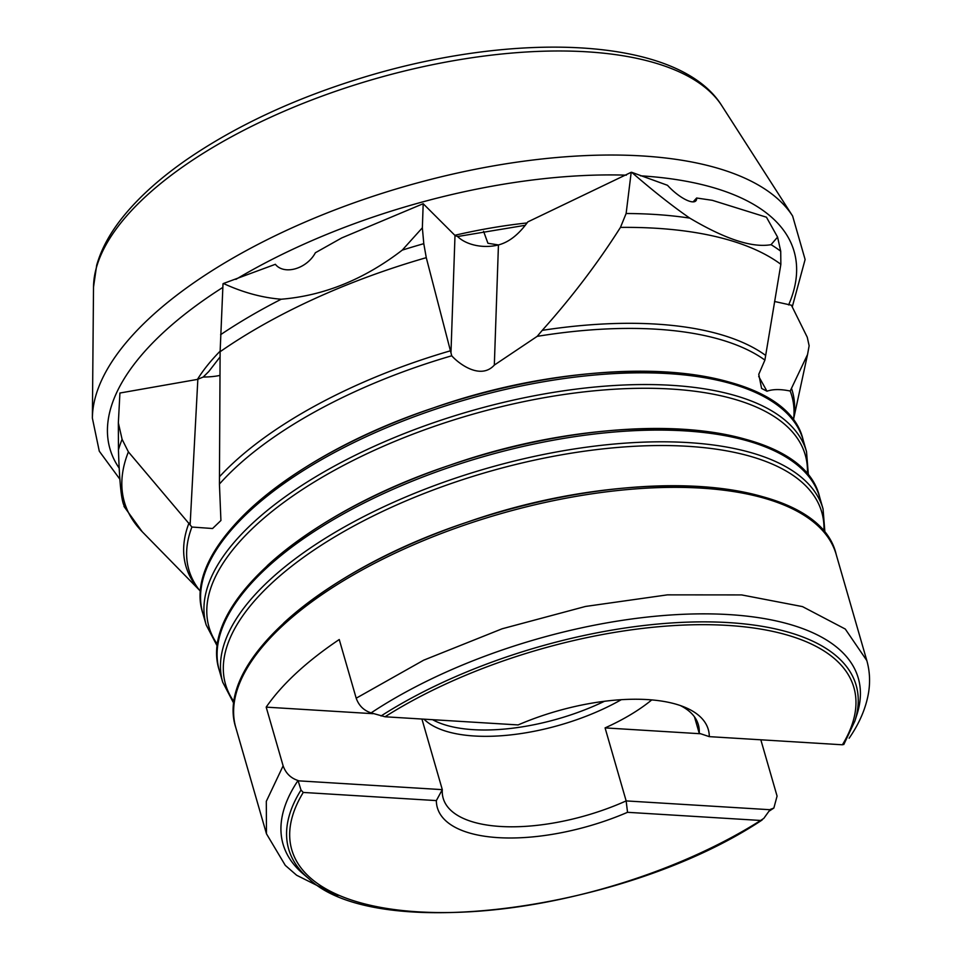 <?xml version="1.0" encoding="UTF-8"?>
<svg xmlns="http://www.w3.org/2000/svg" width="961" height="961" viewBox="0 0 961 961"><rect width="100%" height="100%" fill="white"/><g stroke="black" fill="none" stroke-linecap="round" stroke-linejoin="round"><path stroke-width="1.44" d="M483.575 231.325L487.936 243.277L498.447 244.935C508.97 242.196 518.736 234.52 527.781 221.919L631.197 172.283L626.128 213.51L620.458 227.397C597.79 263.11 571.723 297.417 542.244 330.356L537.175 336.362A313.766 132.75 -16.1 0 1 764.896 360.087L780.861 264.311L780.716 251.217L777.581 237.103L771.046 244.671C752.331 248.022 725.243 239.157 689.758 218.111C672.496 206.171 653.132 190.903 631.689 172.307L667.487 185.293A24.662 8 42.5 0 0 695.872 200.849A24.662 8 42.5 0 0 696.641 198.014L712.329 200.32L766.458 217.21L777.581 237.103M774.542 301.478L791.396 305.202L807.252 337.215L809.138 345.756L807.552 354.513L790.194 391.043A313.766 132.75 -16.1 0 1 793.99 414.203A313.766 132.75 -16.1 0 1 793.462 420.51M223.445 283.495A360.111 152.367 -16.1 0 0 223.012 283.759L220.117 351.726L219.432 484.068A313.766 132.75 -16.1 0 1 451.73 355.786L426.276 257.668L423.789 243.674L422.36 227.805L402.251 250.124C364.279 279.351 323.929 295.712 281.225 299.219C262.245 297.742 242.977 292.492 223.445 283.495L275.375 264.299A24.662 17.394 -34.9 0 0 295.459 268.744A24.662 17.394 -34.9 0 0 315.364 252.755L341.732 237.932L423.188 203.708L454.997 235.457L457.592 236.526A32.89 20.613 -178 0 0 498.447 244.935L494.326 365.084C480.776 380.112 459.07 364.063 451.73 355.786M537.175 336.362L494.326 365.084M790.194 391.043C780.62 389.037 772.884 389.097 766.986 391.223L761.58 388.424L758.77 374.322L764.896 360.087M200.633 591.616A313.766 132.75 -16.1 0 1 196.813 586.57A313.766 132.75 -16.1 0 1 191.912 527.036L128.39 451.886L122.095 439.321L118.347 422.852L118.455 449.868C119.536 484.849 121.699 503.816 124.93 506.771M219.432 484.068L220.922 520.502L212.573 528.514L191.912 527.036M693.121 201.87L696.641 198.014M422.36 227.805L423.188 203.708M118.347 422.852L119.921 393.025L197.437 379.403L203.203 377.048A32.89 8.529 -177 0 0 219.829 375.427M373.048 713.687L266.185 707.14A312.421 132.186 163.9 0 1 339.245 639.521L356.195 698.203C358.861 705.662 363.835 710.551 371.114 712.882L385.025 716.774A292.528 123.765 -16.1 0 1 727.573 625.407A292.528 123.765 -16.1 0 1 842.401 744.787L843.818 744.331M371.114 712.882A299.351 126.66 -16.1 0 1 705.086 613.851A299.351 126.66 -16.1 0 1 857.008 714.335L854.894 720.99A295.327 124.954 -16.1 0 0 708.317 621.887A295.327 124.954 -16.1 0 0 381.036 715.981M385.025 716.774L518.123 724.93A141.003 59.654 -16.1 0 1 684.893 707.272A141.003 59.654 -16.1 0 1 709.302 736.643L842.401 744.787M694.479 716.858L699.224 733.279L709.302 736.643M699.224 733.279A132.774 56.182 163.9 0 0 698.335 724.642A132.774 56.182 163.9 0 0 680.352 705.554M769.124 811.144L773.857 808.045L777.077 796.092L760.824 739.79M266.185 707.14L283.123 765.833C285.789 773.281 290.763 778.17 298.042 780.512A299.351 126.66 -16.1 0 0 303.436 874.126L308.769 878.63A295.327 124.954 -16.1 0 1 301.009 790.038L298.042 780.512M773.857 808.045L770.241 809.438L763.791 818.4L760.631 820.466A292.528 123.765 -16.1 0 1 418.083 911.833A292.528 123.765 -16.1 0 1 303.256 792.441L301.009 790.038M760.631 820.466L627.533 812.309A141.003 59.654 -16.1 0 1 436.354 800.597L303.256 792.441M604.457 701.278A131.549 55.654 -16.1 0 1 432.594 719.693M621.299 699.68A132.774 56.182 -16.1 0 1 423.993 719.164M421.927 719.032L442.3 789.642A132.774 56.182 163.9 0 0 443.189 798.279A132.774 56.182 163.9 0 0 626.152 800.909L605.082 727.897A132.774 56.182 163.9 0 0 651.75 699.908M627.533 812.309L626.152 800.909L770.157 809.727M298.294 780.825L442.3 789.642L436.354 800.597M700.641 733.76L605.082 727.897M220.045 356.963L208.801 371.499L203.203 377.048M525.343 225.282L457.592 236.526M620.458 227.397A356.915 151.009 -16.1 0 1 780.861 264.311M771.046 244.671A360.111 152.367 -16.1 0 1 780.716 251.217M626.128 213.51A360.111 152.367 -16.1 0 1 689.758 218.111M542.244 330.356A315.616 133.531 -16.1 0 1 765.4 355.234M791.648 388.821A315.616 133.531 -16.1 0 1 793.774 417.723M234.28 525.126A310.295 131.285 -16.1 0 1 506.507 387.259A310.295 131.285 -16.1 0 1 773.881 402.635M220.117 351.726A356.915 151.009 -16.1 0 1 426.276 257.668M402.251 250.124A360.111 152.367 -16.1 0 1 423.789 243.674M220.61 334.692A360.111 152.367 -16.1 0 1 281.225 299.219M219.432 476.788A315.616 133.531 -16.1 0 1 450.505 350.777M199.492 590.21L142.24 531.745A356.915 151.009 -16.1 0 1 128.39 451.886M118.455 449.868A360.111 152.367 -16.1 0 1 122.095 439.321M198.879 589.417A315.616 133.531 -16.1 0 1 188.993 522.988M356.195 698.203L423.705 660.171L502.135 628.782L585.501 606.451L667.414 594.859L741.64 594.919L802.483 606.607L845.284 629.047L866.786 660.519M849.14 738.228C859.615 723.056 866.101 707.728 868.624 692.244C870.318 681.337 869.717 670.766 866.798 660.507L836.19 554.449A312.421 132.186 163.9 0 0 499.36 514.087A312.421 132.186 163.9 0 0 235.841 727.729L266.461 833.788L285.273 865.356L296.649 875.255L337.804 895.832M266.473 833.788L266.305 801.342L283.123 765.833M819.661 497.185A312.421 132.186 163.9 0 0 482.83 456.823A312.421 132.186 163.9 0 0 219.324 670.466L222.7 682.19A312.421 132.186 -16.1 0 1 269.633 580.036A312.421 132.186 -16.1 0 1 591.327 446.541A312.421 132.186 -16.1 0 1 823.048 508.91L819.661 497.185C802.171 420.173 617.719 406.203 450.132 465.1C304.193 513.402 197.858 605.778 219.324 670.466M803.132 439.922A312.421 132.186 163.9 0 0 466.301 399.56A312.421 132.186 163.9 0 0 202.795 613.202L206.171 624.926A312.421 132.186 -16.1 0 1 253.103 522.772A312.421 132.186 -16.1 0 1 574.798 389.277A312.421 132.186 -16.1 0 1 806.519 451.646L803.132 439.922C785.642 362.922 601.19 348.939 433.603 407.836C287.663 456.139 181.329 548.527 202.795 613.202M807.36 474.422A310.295 131.285 163.9 0 0 596.517 390.598A310.295 131.285 163.9 0 0 255.602 525.559A310.295 131.285 163.9 0 0 217.606 644.651M267.206 565.741A310.295 131.285 -16.1 0 1 539.409 441.003A310.295 131.285 -16.1 0 1 790.41 459.899M823.877 531.685A310.295 131.285 163.9 0 0 613.046 447.862A310.295 131.285 163.9 0 0 272.131 582.822A310.295 131.285 163.9 0 0 234.124 701.902M283.735 622.992A310.295 131.285 -16.1 0 1 555.938 498.254A310.295 131.285 -16.1 0 1 806.94 517.162M190.146 524.442L197.846 379.319M450.973 352.639L454.997 235.457M758.709 376.424L766.986 391.223M721.819 105.722C679.907 38.032 521.631 30.163 367.703 76.087C297.658 97.073 237.415 124.846 186.963 159.418C161.712 176.932 141.207 195.083 125.459 213.871C111.152 230.928 101.566 248.058 96.677 265.284L93.517 287.075A329.563 139.441 -16.1 0 1 373.829 79.186A329.563 139.441 -16.1 0 1 721.819 105.722L792.621 216.033A367.306 155.406 -16.1 0 0 404.797 186.458A367.306 155.406 -16.1 0 0 92.376 418.143L99.283 451.19L119.885 479.215M119.104 468.019A356.026 150.637 -16.1 0 1 222.832 287.411M235.889 279.375A356.026 150.637 -16.1 0 1 626.38 175.166M640.494 175.815A356.026 150.637 -16.1 0 1 788.609 304.937M454.829 235.289A279.098 118.083 -16.1 0 1 527.06 222.952M197.437 379.403A279.098 118.083 -16.1 0 1 220.117 351.161M793.666 418.708L807.396 355.186M142.24 531.745L123.957 506.363M843.794 744.523L854.894 720.99M308.769 878.63C376.4 943.858 626.14 910.584 762.169 819.961M206.171 624.926L217.39 646.357M808.441 475.755L806.519 451.646M222.7 682.19L233.919 703.62M824.97 533.019L823.048 508.91M836.19 554.449C818.7 477.437 634.236 463.454 466.65 522.352C320.722 570.666 214.375 663.042 235.841 727.729M93.517 287.075L92.376 418.143M792.26 306.919L805.114 259.506L792.621 216.033"/></g></svg>
